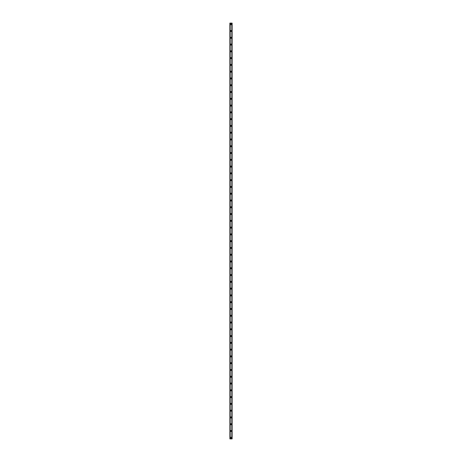<?xml version="1.0" encoding="UTF-8"?>
<svg xmlns="http://www.w3.org/2000/svg" width="462" height="462" viewBox="0 0 462 462"><rect width="100%" height="100%" fill="white"/><g stroke="black" fill="none" stroke-linecap="round" stroke-linejoin="round"><path stroke-width="0.69" d="M230.463 437.768A0.537 0.537 0 0 1 231 437.231A0.537 0.537 0 0 1 231.537 437.768A0.537 0.537 0 0 1 231 438.305A0.537 0.537 0 0 1 230.463 437.768M230.463 430.988A0.537 0.537 0 0 1 231 430.457A0.537 0.537 0 0 1 231.537 430.988A0.537 0.537 0 0 1 231 431.525A0.537 0.537 0 0 1 230.463 430.988M230.463 424.214A0.537 0.537 0 0 1 231 423.677A0.537 0.537 0 0 1 231.537 424.214A0.537 0.537 0 0 1 231 424.745A0.537 0.537 0 0 1 230.463 424.214M230.463 417.434A0.537 0.537 0 0 1 231 416.897A0.537 0.537 0 0 1 231.537 417.434A0.537 0.537 0 0 1 231 417.971A0.537 0.537 0 0 1 230.463 417.434M230.463 410.654A0.537 0.537 0 0 1 231 410.117A0.537 0.537 0 0 1 231.537 410.654A0.537 0.537 0 0 1 231 411.192A0.537 0.537 0 0 1 230.463 410.654M230.463 403.875A0.537 0.537 0 0 1 231 403.338A0.537 0.537 0 0 1 231.537 403.875A0.537 0.537 0 0 1 231 404.412A0.537 0.537 0 0 1 230.463 403.875M230.463 397.095A0.537 0.537 0 0 1 231 396.558A0.537 0.537 0 0 1 231.537 397.095A0.537 0.537 0 0 1 231 397.632A0.537 0.537 0 0 1 230.463 397.095M230.463 390.315A0.537 0.537 0 0 1 231 389.778A0.537 0.537 0 0 1 231.537 390.315A0.537 0.537 0 0 1 231 390.852A0.537 0.537 0 0 1 230.463 390.315M230.463 383.535A0.537 0.537 0 0 1 231 382.998A0.537 0.537 0 0 1 231.537 383.535A0.537 0.537 0 0 1 231 384.072A0.537 0.537 0 0 1 230.463 383.535M230.463 376.755A0.537 0.537 0 0 1 231 376.218A0.537 0.537 0 0 1 231.537 376.755A0.537 0.537 0 0 1 231 377.292A0.537 0.537 0 0 1 230.463 376.755M230.463 369.975A0.537 0.537 0 0 1 231 369.438A0.537 0.537 0 0 1 231.537 369.975A0.537 0.537 0 0 1 231 370.512A0.537 0.537 0 0 1 230.463 369.975M230.463 363.196A0.537 0.537 0 0 1 231 362.658A0.537 0.537 0 0 1 231.537 363.196A0.537 0.537 0 0 1 231 363.733A0.537 0.537 0 0 1 230.463 363.196M230.463 356.416A0.537 0.537 0 0 1 231 355.879A0.537 0.537 0 0 1 231.537 356.416A0.537 0.537 0 0 1 231 356.953A0.537 0.537 0 0 1 230.463 356.416M230.463 349.636A0.537 0.537 0 0 1 231 349.105A0.537 0.537 0 0 1 231.537 349.636A0.537 0.537 0 0 1 231 350.173A0.537 0.537 0 0 1 230.463 349.636M230.463 342.862A0.537 0.537 0 0 1 231 342.325A0.537 0.537 0 0 1 231.537 342.862A0.537 0.537 0 0 1 231 343.393A0.537 0.537 0 0 1 230.463 342.862M230.463 336.082A0.537 0.537 0 0 1 231 335.545A0.537 0.537 0 0 1 231.537 336.082A0.537 0.537 0 0 1 231 336.619A0.537 0.537 0 0 1 230.463 336.082M230.463 329.302A0.537 0.537 0 0 1 231 328.765A0.537 0.537 0 0 1 231.537 329.302A0.537 0.537 0 0 1 231 329.839A0.537 0.537 0 0 1 230.463 329.302M230.463 322.522A0.537 0.537 0 0 1 231 321.985A0.537 0.537 0 0 1 231.537 322.522A0.537 0.537 0 0 1 231 323.059A0.537 0.537 0 0 1 230.463 322.522M230.463 315.742A0.537 0.537 0 0 1 231 315.205A0.537 0.537 0 0 1 231.537 315.742A0.537 0.537 0 0 1 231 316.279A0.537 0.537 0 0 1 230.463 315.742M230.463 308.963A0.537 0.537 0 0 1 231 308.425A0.537 0.537 0 0 1 231.537 308.963A0.537 0.537 0 0 1 231 309.5A0.537 0.537 0 0 1 230.463 308.963M230.463 302.183A0.537 0.537 0 0 1 231 301.646A0.537 0.537 0 0 1 231.537 302.183A0.537 0.537 0 0 1 231 302.72A0.537 0.537 0 0 1 230.463 302.183M230.463 295.403A0.537 0.537 0 0 1 231 294.866A0.537 0.537 0 0 1 231.537 295.403A0.537 0.537 0 0 1 231 295.94A0.537 0.537 0 0 1 230.463 295.403M230.463 288.623A0.537 0.537 0 0 1 231 288.086A0.537 0.537 0 0 1 231.537 288.623A0.537 0.537 0 0 1 231 289.16A0.537 0.537 0 0 1 230.463 288.623M230.463 281.843A0.537 0.537 0 0 1 231 281.306A0.537 0.537 0 0 1 231.537 281.843A0.537 0.537 0 0 1 231 282.38A0.537 0.537 0 0 1 230.463 281.843M230.463 275.063A0.537 0.537 0 0 1 231 274.532A0.537 0.537 0 0 1 231.537 275.063A0.537 0.537 0 0 1 231 275.6A0.537 0.537 0 0 1 230.463 275.063M230.463 268.289A0.537 0.537 0 0 1 231 267.752A0.537 0.537 0 0 1 231.537 268.289A0.537 0.537 0 0 1 231 268.82A0.537 0.537 0 0 1 230.463 268.289M230.463 261.509A0.537 0.537 0 0 1 231 260.972A0.537 0.537 0 0 1 231.537 261.509A0.537 0.537 0 0 1 231 262.046A0.537 0.537 0 0 1 230.463 261.509M230.463 254.729A0.537 0.537 0 0 1 231 254.192A0.537 0.537 0 0 1 231.537 254.729A0.537 0.537 0 0 1 231 255.267A0.537 0.537 0 0 1 230.463 254.729M230.463 247.95A0.537 0.537 0 0 1 231 247.413A0.537 0.537 0 0 1 231.537 247.95A0.537 0.537 0 0 1 231 248.487A0.537 0.537 0 0 1 230.463 247.95M230.463 241.17A0.537 0.537 0 0 1 231 240.633A0.537 0.537 0 0 1 231.537 241.17A0.537 0.537 0 0 1 231 241.707A0.537 0.537 0 0 1 230.463 241.17M230.463 234.39A0.537 0.537 0 0 1 231 233.853A0.537 0.537 0 0 1 231.537 234.39A0.537 0.537 0 0 1 231 234.927A0.537 0.537 0 0 1 230.463 234.39M230.463 227.61A0.537 0.537 0 0 1 231 227.073A0.537 0.537 0 0 1 231.537 227.61A0.537 0.537 0 0 1 231 228.147A0.537 0.537 0 0 1 230.463 227.61M230.463 220.83A0.537 0.537 0 0 1 231 220.293A0.537 0.537 0 0 1 231.537 220.83A0.537 0.537 0 0 1 231 221.367A0.537 0.537 0 0 1 230.463 220.83M230.463 214.05A0.537 0.537 0 0 1 231 213.513A0.537 0.537 0 0 1 231.537 214.05A0.537 0.537 0 0 1 231 214.587A0.537 0.537 0 0 1 230.463 214.05M230.463 207.271A0.537 0.537 0 0 1 231 206.733A0.537 0.537 0 0 1 231.537 207.271A0.537 0.537 0 0 1 231 207.808A0.537 0.537 0 0 1 230.463 207.271M230.463 200.491A0.537 0.537 0 0 1 231 199.954A0.537 0.537 0 0 1 231.537 200.491A0.537 0.537 0 0 1 231 201.028A0.537 0.537 0 0 1 230.463 200.491M230.463 193.711A0.537 0.537 0 0 1 231 193.18A0.537 0.537 0 0 1 231.537 193.711A0.537 0.537 0 0 1 231 194.248A0.537 0.537 0 0 1 230.463 193.711M230.463 186.937A0.537 0.537 0 0 1 231 186.4A0.537 0.537 0 0 1 231.537 186.937A0.537 0.537 0 0 1 231 187.468A0.537 0.537 0 0 1 230.463 186.937M230.463 180.157A0.537 0.537 0 0 1 231 179.62A0.537 0.537 0 0 1 231.537 180.157A0.537 0.537 0 0 1 231 180.694A0.537 0.537 0 0 1 230.463 180.157M230.463 173.377A0.537 0.537 0 0 1 231 172.84A0.537 0.537 0 0 1 231.537 173.377A0.537 0.537 0 0 1 231 173.914A0.537 0.537 0 0 1 230.463 173.377M230.463 166.597A0.537 0.537 0 0 1 231 166.06A0.537 0.537 0 0 1 231.537 166.597A0.537 0.537 0 0 1 231 167.134A0.537 0.537 0 0 1 230.463 166.597M230.463 159.817A0.537 0.537 0 0 1 231 159.28A0.537 0.537 0 0 1 231.537 159.817A0.537 0.537 0 0 1 231 160.354A0.537 0.537 0 0 1 230.463 159.817M230.463 153.037A0.537 0.537 0 0 1 231 152.5A0.537 0.537 0 0 1 231.537 153.037A0.537 0.537 0 0 1 231 153.575A0.537 0.537 0 0 1 230.463 153.037M230.463 146.258A0.537 0.537 0 0 1 231 145.721A0.537 0.537 0 0 1 231.537 146.258A0.537 0.537 0 0 1 231 146.795A0.537 0.537 0 0 1 230.463 146.258M230.463 139.478A0.537 0.537 0 0 1 231 138.941A0.537 0.537 0 0 1 231.537 139.478A0.537 0.537 0 0 1 231 140.015A0.537 0.537 0 0 1 230.463 139.478M230.463 132.698A0.537 0.537 0 0 1 231 132.161A0.537 0.537 0 0 1 231.537 132.698A0.537 0.537 0 0 1 231 133.235A0.537 0.537 0 0 1 230.463 132.698M230.463 125.918A0.537 0.537 0 0 1 231 125.381A0.537 0.537 0 0 1 231.537 125.918A0.537 0.537 0 0 1 231 126.455A0.537 0.537 0 0 1 230.463 125.918M230.463 119.138A0.537 0.537 0 0 1 231 118.607A0.537 0.537 0 0 1 231.537 119.138A0.537 0.537 0 0 1 231 119.675A0.537 0.537 0 0 1 230.463 119.138M230.463 112.364A0.537 0.537 0 0 1 231 111.827A0.537 0.537 0 0 1 231.537 112.364A0.537 0.537 0 0 1 231 112.895A0.537 0.537 0 0 1 230.463 112.364M230.463 105.584A0.537 0.537 0 0 1 231 105.047A0.537 0.537 0 0 1 231.537 105.584A0.537 0.537 0 0 1 231 106.121A0.537 0.537 0 0 1 230.463 105.584M230.463 98.804A0.537 0.537 0 0 1 231 98.267A0.537 0.537 0 0 1 231.537 98.804A0.537 0.537 0 0 1 231 99.342A0.537 0.537 0 0 1 230.463 98.804M230.463 92.025A0.537 0.537 0 0 1 231 91.488A0.537 0.537 0 0 1 231.537 92.025A0.537 0.537 0 0 1 231 92.562A0.537 0.537 0 0 1 230.463 92.025M230.463 85.245A0.537 0.537 0 0 1 231 84.708A0.537 0.537 0 0 1 231.537 85.245A0.537 0.537 0 0 1 231 85.782A0.537 0.537 0 0 1 230.463 85.245M230.463 78.465A0.537 0.537 0 0 1 231 77.928A0.537 0.537 0 0 1 231.537 78.465A0.537 0.537 0 0 1 231 79.002A0.537 0.537 0 0 1 230.463 78.465M230.463 71.685A0.537 0.537 0 0 1 231 71.148A0.537 0.537 0 0 1 231.537 71.685A0.537 0.537 0 0 1 231 72.222A0.537 0.537 0 0 1 230.463 71.685M230.463 64.905A0.537 0.537 0 0 1 231 64.368A0.537 0.537 0 0 1 231.537 64.905A0.537 0.537 0 0 1 231 65.442A0.537 0.537 0 0 1 230.463 64.905M230.463 58.125A0.537 0.537 0 0 1 231 57.588A0.537 0.537 0 0 1 231.537 58.125A0.537 0.537 0 0 1 231 58.662A0.537 0.537 0 0 1 230.463 58.125M230.463 51.346A0.537 0.537 0 0 1 231 50.808A0.537 0.537 0 0 1 231.537 51.346A0.537 0.537 0 0 1 231 51.883A0.537 0.537 0 0 1 230.463 51.346M230.463 44.566A0.537 0.537 0 0 1 231 44.029A0.537 0.537 0 0 1 231.537 44.566A0.537 0.537 0 0 1 231 45.103A0.537 0.537 0 0 1 230.463 44.566M230.463 37.786A0.537 0.537 0 0 1 231 37.255A0.537 0.537 0 0 1 231.537 37.786A0.537 0.537 0 0 1 231 38.323A0.537 0.537 0 0 1 230.463 37.786M230.463 31.012A0.537 0.537 0 0 1 231 30.475A0.537 0.537 0 0 1 231.537 31.012A0.537 0.537 0 0 1 231 31.543A0.537 0.537 0 0 1 230.463 31.012M230.463 24.232A0.537 0.537 0 0 1 231 23.695A0.537 0.537 0 0 1 231.537 24.232A0.537 0.537 0 0 1 231 24.769A0.537 0.537 0 0 1 230.463 24.232M229.885 23.1L229.885 438.9L229.868 23.1L229.909 438.9L232.132 438.9L232.132 23.1L232.115 438.9M232.115 23.1L229.909 23.1M230.111 23.1L230.111 438.9M230.14 23.1L230.14 438.9M230.186 23.1L230.186 438.9M231.814 23.1L231.814 438.9M231.86 23.1L231.86 438.9M231.889 23.1L231.889 438.9M229.937 23.1L229.937 438.9M232.063 23.1L232.063 438.9M232.091 23.1L232.091 438.9"/></g></svg>

